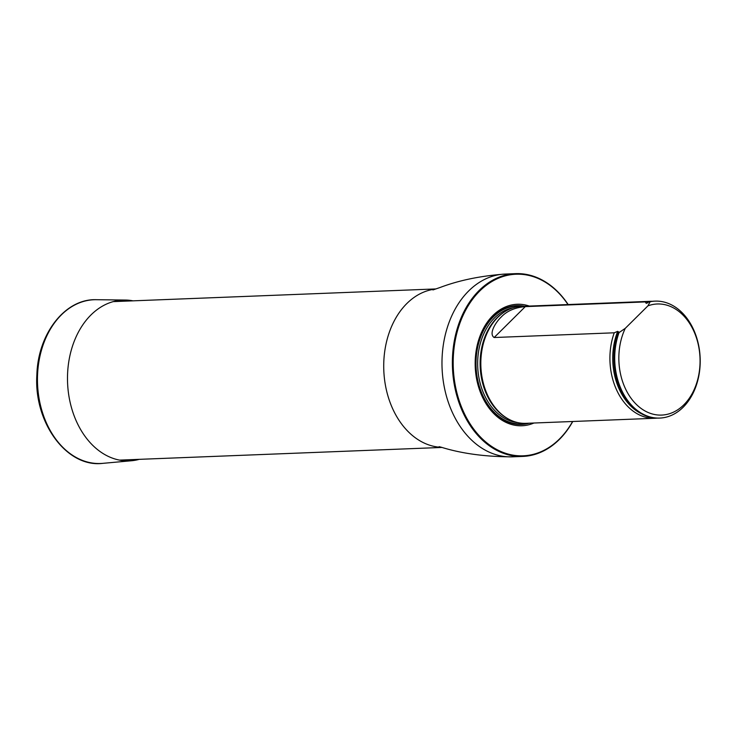 <?xml version="1.0" encoding="UTF-8"?>
<svg xmlns="http://www.w3.org/2000/svg" width="737" height="737" viewBox="0 0 737 737"><rect width="100%" height="100%" fill="white"/><g stroke="black" fill="none" stroke-linecap="round" stroke-linejoin="round"><path stroke-width="1.11" d="M568.006 304.556A90.872 66.348 87.7 0 0 476.885 294.017A90.872 66.348 87.7 0 0 466.475 417.695A90.872 66.348 87.7 0 0 572.603 421.5M529.323 306.076A60.803 44.395 87.7 0 0 482.284 330.747A60.803 44.395 87.7 0 0 484.052 400.265A60.803 44.395 87.7 0 0 533.92 423.02M572.76 421.49A91.452 66.772 -92.3 0 1 522.782 456.415A91.452 66.772 -92.3 0 1 465.738 418.054A91.452 66.772 -92.3 0 1 458.635 324.308A91.452 66.772 -92.3 0 1 515.596 273.648A91.452 66.772 -92.3 0 1 568.163 304.547M652.365 301.304A58.518 42.728 87.7 0 0 650.356 301.313L521.28 306.389A58.518 42.728 87.7 0 0 500.312 315.003A58.518 42.728 87.7 0 0 480.883 366.538A58.518 42.728 87.7 0 0 504.301 416.396A58.518 42.728 87.7 0 0 525.877 423.333L654.953 418.266A58.518 42.728 87.7 0 0 656.953 418.119M647.934 305.855A55.588 40.59 -92.3 0 1 700.067 360.844A55.588 40.59 -92.3 0 1 648.044 412.453A55.588 40.59 -92.3 0 1 625.28 328.324L647.934 305.855L650.172 301.728A58.518 42.728 -92.3 0 1 655.156 301.129A58.518 42.728 -92.3 0 1 700.15 357.924A58.518 42.728 -92.3 0 1 659.753 418.072A58.518 42.728 -92.3 0 1 619.034 332.608L618.242 332.645L618.675 331.843M625.28 328.324L619.034 332.608M618.463 332.258L617.698 331.337L614.243 332.802L494.159 337.518C488.345 333.797 496.029 321.903 501.123 317.094C506.945 310.959 515.006 307.467 525.297 306.629L645.382 301.912L646.054 303.211L649.38 301.755A58.518 42.728 -92.3 0 1 654.355 301.157L655.156 301.129M659.753 418.072L658.952 418.109A58.518 42.728 -92.3 0 1 618.242 332.645M649.38 301.755L650.172 301.728M647.777 302.824A57.477 41.963 87.7 0 0 646.054 303.211L646.671 303.322M614.243 332.802A58.518 42.728 87.7 0 0 654.953 418.266M650.356 301.313A58.518 42.728 87.7 0 0 645.382 301.912M139.284 459.335A80.462 58.748 -92.3 0 1 131.628 460.736A80.462 58.748 -92.3 0 1 67.574 382.779A80.462 58.748 -92.3 0 1 125.308 300.051A80.462 58.748 -92.3 0 1 133.056 300.843M441.638 447.341A79.31 57.91 -92.3 0 1 395.308 414.056A79.31 57.91 -92.3 0 1 388.51 334.699A79.31 57.91 -92.3 0 1 435.42 289.07M522.782 456.415L512.39 456.829A91.452 66.772 -92.3 0 1 455.346 418.459A91.452 66.772 -92.3 0 1 448.243 324.713A91.452 66.772 -92.3 0 1 505.204 274.063C480.8 275.841 459.16 280.29 440.293 287.412L432.951 289.936M524.569 306.26A59.467 43.419 87.7 0 0 481.583 333.916A59.467 43.419 87.7 0 0 484.412 399.509A59.467 43.419 87.7 0 0 529.166 423.204M500.312 315.003L499.668 315.556A57.91 42.285 87.7 0 0 480.441 366.556A57.91 42.285 87.7 0 0 503.611 415.889L504.301 416.396M502.8 313.041A57.799 42.202 87.7 0 0 480.183 366.565A57.799 42.202 87.7 0 0 506.927 418.155M513.449 307.707A57.799 42.202 87.7 0 0 477.714 366.667A57.799 42.202 87.7 0 0 517.964 422.642M522.1 306.352A58.969 43.059 87.7 0 0 476.065 366.731A58.969 43.059 87.7 0 0 526.697 423.305A58.969 43.059 87.7 0 1 476.065 366.731A58.969 43.059 87.7 0 1 522.1 306.352M617.698 331.337A57.477 41.963 87.7 0 0 641.107 413.577M525.297 306.629L494.159 337.518M131.628 460.736L102.765 463.352A81.945 59.835 -92.3 0 1 37.541 383.968A81.945 59.835 -92.3 0 1 96.335 299.701L125.308 300.051M435.797 288.941L113.268 301.617M442.025 447.442L119.495 460.118M515.596 273.648L505.204 274.063M512.39 456.829C485.591 456.802 461.915 453.614 441.352 447.258L439.114 446.668M102.765 463.352C66.864 467.986 33.699 422.605 36.868 374.866C37.928 333.612 65.252 298.476 96.335 299.701"/></g></svg>
